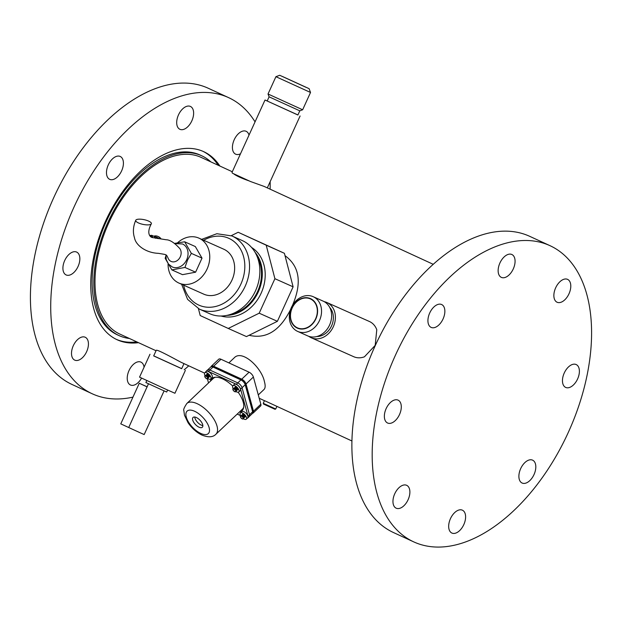 <?xml version="1.0" encoding="UTF-8"?>
<svg xmlns="http://www.w3.org/2000/svg" width="622" height="622" viewBox="0 0 622 622"><rect width="100%" height="100%" fill="white"/><g stroke="black" fill="none" stroke-linecap="round" stroke-linejoin="round"><path stroke-width="0.93" d="M153.883 236.267A6.865 5.59 114 0 1 155.376 236.655L157.319 237.518A6.865 5.59 114 0 1 158.898 238.677M156.347 237.083A6.865 5.59 114 0 1 158.213 238.599A6.865 5.59 114 0 0 156.347 237.083M155.376 236.655A6.865 5.59 114 0 1 157.483 238.506M155.935 238.296A5.777 4.704 -66 0 0 155.08 237.713M152.39 237.48A5.435 4.424 -66 0 0 150.073 235.956M155.399 238.21L154.17 236.399L151.737 235.31L149.778 235.536M152.88 237.643L151.737 235.31M168.064 264.14A24.592 20.021 -66 0 0 178.895 283.064A24.592 20.021 -66 0 0 207.204 268.758A24.592 20.021 -66 0 0 198.939 238.14A24.592 20.021 -66 0 0 177.62 242.728M198.939 238.14L223.819 249.235A24.592 20.021 114 0 1 232.084 279.861A24.592 20.021 114 0 1 203.775 294.159L178.895 283.064M202.01 258.13L195.324 246.553L184.672 241.795L191.358 253.379L202.01 258.13L195.603 272.187L182.518 274.66L171.866 269.901L165.172 258.324L165.864 255.953M174.642 243.373L184.672 241.795M191.358 253.379L187.525 260.12L184.952 267.437L195.603 272.187M184.952 267.437L171.866 269.901M174.945 243.591L182.518 243.972A12.588 10.247 114 0 1 186.693 259.747A12.588 10.247 114 0 1 172.263 266.955L168.508 264.101L166.206 259.483L165.934 254.973M167.932 257.718A8.008 6.515 -66 0 0 167.948 257.765A8.008 6.515 -66 0 0 177.464 260.4A8.008 6.515 -66 0 0 179.906 248.707C174.533 242.774 169.938 239.789 166.121 239.758L152.771 237.612C149.972 237.487 146.271 233.118 151.286 223.904A8.008 2.418 -168.3 0 1 146.162 224.837A8.008 2.418 -168.3 0 1 138.387 222.909A8.008 2.418 -168.3 0 1 135.751 220.258A8.008 2.418 -168.3 0 1 137.625 219.294A8.008 2.418 -168.3 0 1 146.94 220.437A8.008 2.418 -168.3 0 1 151.286 223.904L151.286 223.904M201.668 239.361L216.853 233.716L231.928 235.948L242.246 240.551A40.041 32.593 114 0 1 255.533 290.754A40.041 32.593 114 0 1 209.614 313.682L199.304 309.08L187.572 299.353L181.632 284.285M257.065 256.373A36.605 29.802 114 0 1 257.547 291.617A36.605 29.802 114 0 1 231.291 314.141M255.02 252.221A37.18 30.268 114 0 1 258.278 291.943A37.18 30.268 114 0 1 226.843 315.393M223.539 316.606A37.18 30.268 114 0 1 221.86 315.999M252.143 248.116A37.18 30.268 114 0 1 253.722 248.955M221.035 316.015A37.755 30.735 -66 0 0 261.279 292.884A37.755 30.735 -66 0 0 251.615 247.486M198.434 308.675L200.214 315.548L228.251 328.455L259.187 313.193L274.908 278.703L266.2 245.177L238.172 232.27L231.275 235.668M228.251 328.455L246.452 336.58L277.389 321.317L293.11 286.82L284.402 253.302L238.172 232.27M266.2 245.177L284.402 253.302M274.908 278.703L293.11 286.82M259.187 313.193L277.389 321.317M285.024 255.681C299.664 266.317 302.129 282.924 292.433 305.503M290.614 309.429C279.97 330.725 266.13 339.348 249.088 335.274M326.931 302.541L369.398 321.488A19.274 15.69 -66 0 1 376.784 329.738L375.19 345.381L364.445 356.803A19.274 15.69 -66 0 1 353.693 356.694L311.225 337.746A19.274 15.69 -66 0 0 333.33 326.705A19.274 15.69 -66 0 0 326.931 302.541A19.274 15.69 -66 0 0 324.256 301.686M232.309 171.758L201.108 157.389A97.242 56.47 114.7 0 0 108.858 222.699A97.242 56.47 114.7 0 0 119.743 334.03L156.036 350.746M204.576 373.107L181.018 362.253C173.88 358.513 156.13 348.615 156.184 350.427L153.681 355.916L181.678 368.683L183.988 363.621M263.246 403.305L275.733 408.996L274.978 409.284L263.526 404.067L263.246 403.305L264.467 400.63L351.881 440.959M433.246 264.319L264.07 186.39L250.518 181.523L232.387 173.173L232.006 172.418L265.011 100.01L297.922 114.946M249.344 180.986C241.359 178.195 236.096 175.769 233.561 173.717M228.888 362.883L234.121 357.93C242.012 348.989 261.839 367.851 264.459 381.752C265.508 385.562 265.353 388.144 264.008 389.496L258.293 394.908M267.219 100.951L265.011 100.01M299.796 110.833L269.093 96.838L267.196 101.005L297.899 115L299.796 110.833L302.642 109.775L310.526 92.468L275.919 76.693L268.028 94L302.642 109.775M282.458 76.475L309.111 88.674L282.458 76.475M306.125 87.375L279.993 75.402L306.125 87.375M550.081 245.713L529.773 236.36A163.018 94.668 114.7 0 0 407.566 292.021A163.018 94.668 114.7 0 0 393.368 532.494L413.669 541.848A163.018 94.668 114.7 0 0 567.855 433.386A163.018 94.668 114.7 0 0 550.081 245.713A163.018 94.668 114.7 0 0 427.866 301.375A163.018 94.668 114.7 0 0 413.669 541.848M397.248 489.623A12.588 7.308 114.7 0 0 396.152 508.182A12.588 7.308 114.7 0 0 408.055 499.816A12.588 7.308 114.7 0 0 406.687 485.323A12.588 7.308 114.7 0 0 397.248 489.623M448.975 523.25A12.588 7.308 114.7 0 0 451.875 533.046A12.588 7.308 114.7 0 0 463.779 524.673A12.588 7.308 114.7 0 0 462.403 510.188A12.588 7.308 114.7 0 0 448.975 523.25M519.976 481.031A12.588 7.308 114.7 0 0 522.083 483.022A12.588 7.308 114.7 0 0 533.987 474.648A12.588 7.308 114.7 0 0 532.619 460.163A12.588 7.308 114.7 0 0 521.85 466.399A12.588 7.308 114.7 0 0 519.976 481.031M568.656 387.7A12.588 7.308 114.7 0 0 578.476 376.714A12.588 7.308 114.7 0 0 576.19 364.554A12.588 7.308 114.7 0 0 564.286 372.928A12.588 7.308 114.7 0 0 565.655 387.413A12.588 7.308 114.7 0 0 568.656 387.7M566.502 297.93A12.588 7.308 114.7 0 0 567.598 279.371A12.588 7.308 114.7 0 0 555.695 287.745A12.588 7.308 114.7 0 0 557.063 302.23A12.588 7.308 114.7 0 0 566.502 297.93M514.767 264.311A12.588 7.308 114.7 0 0 511.875 254.507A12.588 7.308 114.7 0 0 499.971 262.881A12.588 7.308 114.7 0 0 501.34 277.373A12.588 7.308 114.7 0 0 514.767 264.311M443.774 306.529A12.588 7.308 114.7 0 0 441.659 304.539A12.588 7.308 114.7 0 0 429.755 312.905A12.588 7.308 114.7 0 0 431.132 327.397A12.588 7.308 114.7 0 0 441.9 321.154A12.588 7.308 114.7 0 0 443.774 306.529M395.094 399.853A12.588 7.308 114.7 0 0 385.275 410.847A12.588 7.308 114.7 0 0 387.56 422.999A12.588 7.308 114.7 0 0 399.464 414.633A12.588 7.308 114.7 0 0 398.088 400.14A12.588 7.308 114.7 0 0 395.094 399.853M210.788 161.844A98.952 57.465 114.7 0 0 201.831 155.834A98.952 57.465 114.7 0 0 117.138 204.887A98.952 57.465 114.7 0 0 102.436 319.941A98.952 57.465 114.7 0 0 119.027 335.585A98.952 57.465 114.7 0 0 129.423 338.485M201.831 155.834L200.136 155.049A98.952 57.465 114.7 0 0 115.443 204.109A98.952 57.465 114.7 0 0 100.741 319.164A98.952 57.465 114.7 0 0 117.333 334.807L119.027 335.585M116.275 339.34A103.532 60.124 114.7 0 0 136.801 341.882M218.167 165.242A103.532 60.124 114.7 0 0 202.889 151.294M219.854 166.027A103.532 60.124 114.7 0 0 203.744 151.675A103.532 60.124 114.7 0 0 115.132 202.997A103.532 60.124 114.7 0 0 99.753 323.37A103.532 60.124 114.7 0 0 117.115 339.744A103.532 60.124 114.7 0 0 138.488 342.668M240.496 153.79A12.588 7.308 -65.3 0 1 235.621 154.163A12.588 7.308 -65.3 0 1 236.718 135.596A12.588 7.308 -65.3 0 1 246.149 131.304A12.588 7.308 -65.3 0 1 249.002 135.122M176.998 119.502A12.588 7.308 -65.3 0 1 190.425 106.44A12.588 7.308 -65.3 0 1 191.801 120.932A12.588 7.308 -65.3 0 1 179.898 129.298A12.588 7.308 -65.3 0 1 176.998 119.502M107.575 177.34A12.588 7.308 -65.3 0 1 109.441 162.707A12.588 7.308 -65.3 0 1 120.217 156.464A12.588 7.308 -65.3 0 1 121.585 170.957A12.588 7.308 -65.3 0 1 109.682 179.33A12.588 7.308 -65.3 0 1 107.575 177.34M69.112 275.219A12.588 7.308 -65.3 0 1 66.111 274.932A12.588 7.308 -65.3 0 1 64.742 260.447A12.588 7.308 -65.3 0 1 76.646 252.073A12.588 7.308 -65.3 0 1 78.932 264.233A12.588 7.308 -65.3 0 1 69.112 275.219M84.141 355.823A12.588 7.308 -65.3 0 1 74.71 360.115A12.588 7.308 -65.3 0 1 73.334 345.63A12.588 7.308 -65.3 0 1 85.237 337.256A12.588 7.308 -65.3 0 1 84.141 355.823M141.567 378.114A12.588 7.308 -65.3 0 1 130.433 384.979A12.588 7.308 -65.3 0 1 129.057 370.487A12.588 7.308 -65.3 0 1 140.961 362.121A12.588 7.308 -65.3 0 1 144.063 367.221M270.15 181.686A163.018 94.668 -65.3 0 1 270.119 189.181M188.754 365.822A163.018 94.668 -65.3 0 1 184.198 369.779M132.96 397.116A163.018 94.668 -65.3 0 1 92.227 393.773A163.018 94.668 -65.3 0 1 74.446 206.107A163.018 94.668 -65.3 0 1 228.632 97.646A163.018 94.668 -65.3 0 1 255.043 121.873M92.227 393.773L71.919 384.427A163.018 94.668 -65.3 0 1 54.145 196.754A163.018 94.668 -65.3 0 1 208.331 88.293L228.632 97.646M308.8 336.331A19.274 15.69 -66 0 0 311.225 337.746M316.785 336.533A16.872 13.738 -66 0 0 331.557 325.889A16.872 13.738 -66 0 0 329.746 307.486M297.674 331.417L307.766 335.919A19.018 15.48 -66 0 0 329.574 325.034A19.018 15.48 -66 0 0 323.261 301.18L313.177 296.686A19.018 15.48 114 0 1 319.49 320.532A19.018 15.48 114 0 1 297.674 331.417A19.018 15.48 114 0 1 291.36 307.571A19.018 15.48 114 0 1 313.177 296.686M291.959 307.874A16.156 13.155 -66 0 0 304.08 328.859A16.156 13.155 -66 0 0 315.688 303.396A16.156 13.155 -66 0 0 291.959 307.874M315.626 318.775A15.845 12.899 -66 0 0 310.362 298.902A15.845 12.899 -66 0 0 292.13 308.123A15.845 12.899 -66 0 0 297.456 327.848A15.845 12.899 -66 0 0 315.626 318.775M275.733 408.996L276.907 406.423M153.696 236.189A8.125 6.609 114 0 1 157.832 236.368L158.501 236.663A8.125 6.609 114 0 1 158.556 236.694A8.125 6.609 114 0 1 161.028 238.934M157.832 236.368A8.125 6.609 114 0 1 157.895 236.399A8.125 6.609 114 0 1 160.499 238.864M181.71 368.621L153.704 355.854M185.379 370.362L174.938 393.267L165.304 388.983L139.546 377.134L149.98 354.237M167.613 390.025L166.704 392.023L161.036 389.504L145.882 382.538L146.8 380.54M164.084 390.88L144.18 434.56L139.927 432.671L128.723 427.532L148.471 383.766M147.22 386.931L139.266 383.269L120.769 423.862L128.723 427.532M147.095 386.775L139.266 383.269M220.989 359.252L213.626 366.226A4.579 2.115 -133.4 0 0 211.379 366.171L218.75 359.197A4.579 2.115 46.6 0 1 220.989 359.252L249.095 372.197A4.579 2.115 46.6 0 1 253.379 377.025L260.851 404.23A4.579 2.115 46.6 0 1 260.618 405.995L253.247 412.969A4.579 2.115 -133.4 0 0 253.488 411.204L260.851 404.23M252.314 413.599A4.579 2.115 -133.4 0 0 252.392 413.529A4.579 2.115 -133.4 0 0 252.625 411.764A4.579 2.115 46.6 0 1 252.384 413.529L253.131 412.837A4.579 2.115 -133.4 0 0 253.364 411.072L245.947 384.054A4.579 2.115 -133.4 0 0 241.663 379.218L213.75 366.358A4.579 2.115 -133.4 0 0 211.503 366.311L210.765 367.011A4.579 2.115 46.6 0 1 213.012 367.058L240.924 379.918A4.579 2.115 46.6 0 1 245.208 384.754A4.579 2.115 -133.4 0 0 240.924 379.918L213.012 367.058A4.579 2.115 -133.4 0 0 210.765 367.011A4.579 2.115 -133.4 0 0 210.695 367.089M213.626 366.226L241.733 379.171L249.095 372.197M211.379 366.171A4.579 2.115 -133.4 0 0 211.076 366.716M252.695 413.241A4.579 2.115 -133.4 0 0 253.247 412.969M253.379 377.025L246.017 383.999L253.488 411.204M246.017 383.999A4.579 2.115 -133.4 0 0 241.733 379.171M249.492 414.734L252.625 411.764L245.208 384.746L245.947 384.054M253.364 411.072L252.625 411.764L245.208 384.754L242.067 387.716M247.268 418.248A4.587 2.123 -133.4 0 0 247.797 417.984L249.274 416.584A4.587 2.123 -133.4 0 0 249.515 414.82L242.075 387.731A4.587 2.123 -133.4 0 0 237.783 382.888L209.801 369.997A4.587 2.123 -133.4 0 0 207.546 369.95L206.076 371.35A4.587 2.123 -133.4 0 0 205.773 371.863M207.414 378.876L208.533 382.942M237.2 414.089L240.582 415.644M247.797 417.984A4.587 2.123 -133.4 0 0 248.038 416.211L240.597 389.131A4.587 2.123 -133.4 0 0 236.306 384.279L208.323 371.396A4.587 2.123 -133.4 0 0 206.076 371.35M246.281 419.189L247.68 417.86A4.292 1.983 -133.4 0 0 246.172 413.381A4.292 1.983 -133.4 0 0 241.779 411.632L240.38 412.954A4.292 1.983 46.6 0 1 244.011 413.988A4.292 1.983 46.6 0 1 246.607 418.171A4.292 1.983 46.6 0 1 246.281 419.189A4.292 1.983 46.6 0 1 244.174 419.142A4.292 1.983 46.6 0 1 243.365 418.684M238.809 391.977L240.209 390.647A4.292 1.983 -133.4 0 0 238.7 386.169A4.292 1.983 -133.4 0 0 234.307 384.419L232.908 385.741A4.292 1.983 46.6 0 1 236.624 386.853A4.292 1.983 46.6 0 1 239.136 391.106A4.292 1.983 46.6 0 1 238.809 391.977A4.292 1.983 46.6 0 1 236.702 391.93A4.292 1.983 46.6 0 1 235.893 391.471M210.695 379.023L212.094 377.702A4.292 1.983 -133.4 0 0 210.586 373.223A4.292 1.983 -133.4 0 0 206.193 371.466L204.793 372.796A4.292 1.983 46.6 0 1 208.518 373.908A4.292 1.983 46.6 0 1 211.029 378.16A4.292 1.983 46.6 0 1 210.695 379.023A4.292 1.983 46.6 0 1 208.588 378.977A4.292 1.983 46.6 0 1 207.779 378.526M239.447 411.966A22.019 10.177 -133.4 0 0 242.075 410.652A22.019 10.177 -133.4 0 0 238.148 392.249M232.706 386.029A22.019 10.177 -133.4 0 0 211.799 378.674A22.019 10.177 -133.4 0 0 210.345 381.232M205.136 375.727A4.292 1.983 46.6 0 1 204.793 372.796M207.802 378.355A1.998 0.925 -133.4 0 0 205.532 375.75A1.998 0.925 -133.4 0 0 205.478 377.811A1.998 0.925 -133.4 0 0 207.802 378.355M207.795 378.347L207.056 376.8L205.532 375.75L204.747 376.256L205.485 377.803L207.009 378.852L209.124 377.095L208.751 376.318A1.726 0.801 46.6 0 1 208.782 377.305A1.726 0.801 46.6 0 1 208.728 377.344A1.726 0.801 46.6 0 1 207.569 377.072A1.726 0.801 46.6 0 1 207.025 376.605M208.386 375.548L206.465 374.747A1.726 0.801 46.6 0 1 207.624 375.019A1.726 0.801 46.6 0 1 208.751 376.318L208.386 375.548M206.434 374.771L206.776 374.444A1.726 0.801 46.6 0 1 207.981 374.662A1.726 0.801 46.6 0 1 209 375.742A1.726 0.801 46.6 0 1 209.155 376.955L209.085 377.018M208.906 377.064A1.726 0.801 46.6 0 1 207.538 376.403M207.235 376.085A1.726 0.801 46.6 0 1 206.652 374.685M207.981 374.662A1.726 0.801 46.6 0 1 207.989 374.669L209 375.742M207.009 376.59A1.726 0.801 46.6 0 1 206.442 375.774A1.726 0.801 46.6 0 1 206.411 374.794A1.726 0.801 46.6 0 1 206.465 374.747L206.069 375.004L206.792 376.512M207.009 376.691L208.331 377.601L209.124 377.095M206.069 375.004L205.314 375.719M208.331 377.601L207.779 378.122M233.25 388.68A4.292 1.983 46.6 0 1 232.908 385.741M235.917 391.3A1.998 0.925 -133.4 0 0 233.647 388.696A1.998 0.925 -133.4 0 0 233.592 390.756A1.998 0.925 -133.4 0 0 235.917 391.3M235.909 391.3L235.17 389.753L233.647 388.703L232.861 389.209L233.592 390.756L235.124 391.806L235.909 391.3M235.124 389.636L236.446 390.546L237.239 390.041L236.5 388.493L234.58 387.7A1.726 0.801 46.6 0 1 235.738 387.972A1.726 0.801 46.6 0 1 236.865 389.271A1.726 0.801 46.6 0 1 236.896 390.251A1.726 0.801 46.6 0 1 236.842 390.297A1.726 0.801 46.6 0 1 235.684 390.025A1.726 0.801 46.6 0 1 235.139 389.559M234.548 387.716L234.891 387.397A1.726 0.801 46.6 0 1 236.088 387.615A1.726 0.801 46.6 0 1 237.114 388.696A1.726 0.801 46.6 0 1 237.27 389.901L237.2 389.971M237.021 390.01A1.726 0.801 46.6 0 1 235.652 389.356M235.349 389.03A1.726 0.801 46.6 0 1 234.766 387.63M236.088 387.615A1.726 0.801 46.6 0 1 236.103 387.623L237.114 388.696M235.124 389.535A1.726 0.801 46.6 0 1 234.556 388.727A1.726 0.801 46.6 0 1 234.525 387.747A1.726 0.801 46.6 0 1 234.58 387.7L234.183 387.949L234.906 389.465M234.183 387.949L233.429 388.664M236.446 390.546L235.893 391.067M237.239 390.041L235.917 391.292M240.722 415.893A4.292 1.983 46.6 0 1 240.38 412.954M243.389 418.443A1.998 0.925 -133.4 0 0 241.041 415.893A1.998 0.925 -133.4 0 0 241.142 418.054A1.998 0.925 -133.4 0 0 243.389 418.443L242.572 416.88L241.048 415.9L240.333 416.491L241.149 418.054L242.673 419.034L244.71 417.183L244.306 416.406A1.726 0.801 46.6 0 1 244.368 417.463A1.726 0.801 46.6 0 1 244.353 417.479A1.726 0.801 46.6 0 1 243.233 417.284A1.726 0.801 46.6 0 1 242.611 416.771M243.894 415.62L242.37 414.649L242.012 414.936A1.726 0.801 46.6 0 1 243.132 415.131A1.726 0.801 46.6 0 1 244.306 416.406L243.894 415.62M242.596 416.748A1.726 0.801 46.6 0 1 242.067 416.017A1.726 0.801 46.6 0 1 241.997 414.952L242.362 414.61A1.726 0.801 46.6 0 1 243.505 414.781A1.726 0.801 46.6 0 1 243.567 414.827A1.726 0.801 46.6 0 1 244.586 415.908A1.726 0.801 46.6 0 1 244.741 417.113L244.695 417.16M244.493 417.222A1.726 0.801 46.6 0 1 243.132 416.569M242.829 416.242A1.726 0.801 46.6 0 1 242.238 414.843M241.997 414.952A1.726 0.801 46.6 0 1 242.012 414.936L241.663 415.232L242.44 416.74M242.596 416.872L243.995 417.774L244.71 417.183M241.663 415.232L240.971 415.885M243.995 417.774L243.381 418.357M240.916 410.574A22.019 10.177 -133.4 0 0 242.743 409.875M212.607 378.059A22.019 10.177 -133.4 0 0 211.814 379.84M211.884 379.77A21.964 10.154 46.6 0 1 212.724 377.989M242.813 409.766A21.964 10.154 46.6 0 1 240.986 410.504M215.469 377.227A21.164 9.781 -133.4 0 0 213.346 378.386L186.825 403.499A21.164 9.781 46.6 0 1 208.479 412.137A21.164 9.781 46.6 0 1 215.927 434.234L242.448 409.128A21.164 9.781 -133.4 0 0 243.723 407.068M196.365 417.525A6.749 3.118 46.6 0 1 201.683 422.439A6.749 3.118 46.6 0 1 202.337 427.252A6.749 3.118 46.6 0 1 195.425 424.499A6.749 3.118 46.6 0 1 193.053 417.455A6.749 3.118 46.6 0 1 196.365 417.525M202.85 425.588A6.749 3.118 46.6 0 1 197.64 422.408A6.749 3.118 46.6 0 1 194.748 417.028M244.804 416.375A2.574 1.19 -133.4 0 0 245.286 416.639A2.574 1.19 -133.4 0 0 246.242 416.818M242.852 413.187A2.574 1.19 -133.4 0 0 243.163 414.602M243.023 413.288A2.286 1.057 -133.4 0 0 242.984 413.622A2.286 1.057 -133.4 0 0 243.373 414.703M244.695 416.102A2.286 1.057 -133.4 0 0 246.094 416.53M209.202 376.154A2.574 1.19 -133.4 0 0 209.606 376.372A2.574 1.19 -133.4 0 0 210.601 376.543M207.157 372.967A2.574 1.19 -133.4 0 0 207.53 374.421M207.437 373.122A2.286 1.057 -133.4 0 0 207.39 373.387A2.286 1.057 -133.4 0 0 207.787 374.545M209.109 375.945A2.286 1.057 -133.4 0 0 210.508 376.364M237.309 389.084A2.574 1.19 -133.4 0 0 237.791 389.356A2.574 1.19 -133.4 0 0 238.731 389.543M235.341 385.951A2.574 1.19 -133.4 0 0 235.715 387.405M235.551 386.075A2.286 1.057 -133.4 0 0 235.505 386.332A2.286 1.057 -133.4 0 0 235.901 387.498M237.223 388.89A2.286 1.057 -133.4 0 0 238.623 389.318M183.614 285.171A36.605 29.802 -66 0 0 209.528 307.268A36.605 29.802 -66 0 0 240.862 284.168A36.605 29.802 -66 0 0 237.604 244.998A36.605 29.802 -66 0 0 203.658 240.248M231.928 235.948A40.041 32.593 114 0 1 245.223 286.151A40.041 32.593 114 0 1 199.304 309.08M249.515 414.82L248.038 416.211M242.075 387.731L240.597 389.131M241.663 379.218L236.306 384.279M209.801 369.997L208.323 371.396M200.727 433.41A15.441 7.137 -133.4 0 0 206.069 421.382A15.441 7.137 -133.4 0 0 186.289 412.269A15.441 7.137 -133.4 0 0 200.727 433.41M213.75 366.358L209.878 370.036M167.948 257.765C166.027 254.289 167.598 254.864 158.26 253.317C146.8 252.96 135.86 245.814 134.469 237.713C132.711 232.247 133.139 226.431 135.751 220.258M259.218 398.274L264.443 400.685M267.32 187.891L300.092 115.995M269.093 96.838L268.028 94M279.706 75.278L275.919 76.693M309.111 88.674L310.526 92.468M206.986 376.901L206.395 376.551L209.093 375.26L208.463 374.592L208.456 375.237L206.395 376.551M235.1 389.854L234.51 389.504L237.207 388.214L236.578 387.545L235.147 389.535L234.51 389.504M242.58 417.16L241.981 416.717L244.679 415.426L244.049 414.757L242.619 416.748L241.981 416.717M244.586 415.908L243.567 414.827M186.825 403.499C184.236 407.441 183.241 409.789 183.848 410.543L184.462 415.185L188.062 422.742C191.871 428.301 196.529 432.43 202.018 435.112C208.393 437.585 213.027 437.289 215.927 434.234M252.384 413.529L249.508 416.258M207.888 369.74L210.765 367.011"/></g></svg>
